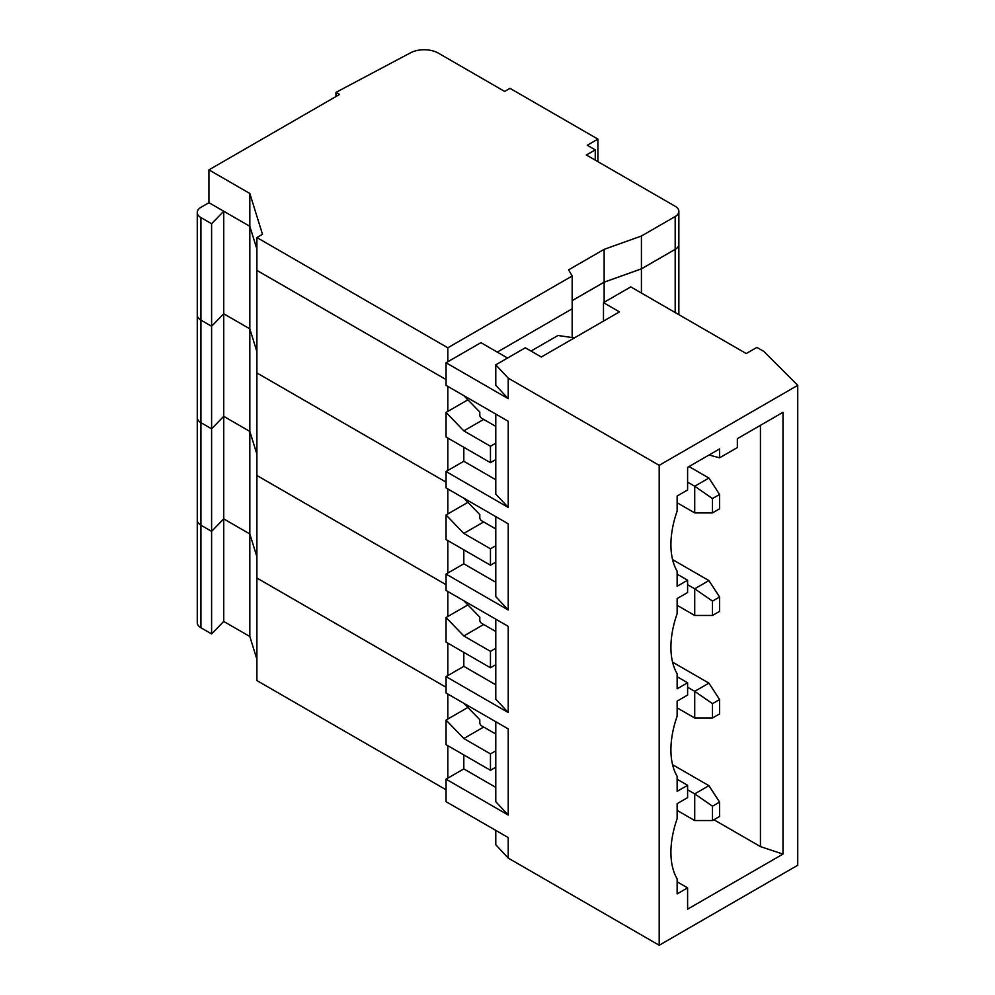 <?xml version="1.0" encoding="UTF-8"?>
<svg xmlns="http://www.w3.org/2000/svg" width="995" height="995" viewBox="0 0 995 995"><rect width="100%" height="100%" fill="white"/><g stroke="black" fill="none" stroke-linecap="round" stroke-linejoin="round"><path stroke-width="1.49" d="M782.99 854.083L782.99 412.316L737.345 438.671L737.345 447.563L719.584 457.812L719.584 448.919L687.607 467.376L687.607 489.975L677.135 496.02L677.135 511.107A81.391 46.989 -60 0 0 677.135 571.192L677.135 586.266L687.607 580.222L687.607 592.522L677.135 598.567L677.135 613.654A81.391 46.989 -60 0 0 677.135 673.739L677.135 688.814L687.607 682.769L687.607 695.07L677.135 701.114L677.135 716.201A81.391 46.989 -60 0 0 677.135 776.287L677.135 791.361L687.607 785.316L687.607 797.617L677.135 803.661L677.135 818.748A81.391 46.989 -60 0 0 677.135 878.834L677.135 893.908L687.607 887.863L687.607 909.156L782.99 854.083L760.441 846.596L713.9 819.731M604.139 249.347L604.139 282.157L641.427 268.824L675.182 249.347A12.562 7.251 0 0 0 678.864 244.223L678.864 211.4A12.562 7.251 0 0 0 675.182 206.276L586.366 155.009L595.246 149.872L587.261 145.258L597.92 139.113L510 88.344L504.664 91.428L438.36 53.145A20.099 11.604 0 0 0 410.549 52.81L335.974 92.386L339.556 94.463L208.938 169.871L249.832 193.478L262.493 234.322L256.897 237.556L447.825 347.79L572.162 276.013L568.605 269.856L604.139 249.347L641.427 236.014L641.427 293.052M719.584 457.812L709.062 455.001M603.48 302.654L630.78 286.896L746.225 353.548L756.884 347.404L763.762 351.372L797.729 385.339L797.729 865.264L659.2 945.25L659.2 465.324L508.221 378.162L495.784 364.829L525.323 347.777L541.305 357.006L619.462 311.883L603.48 302.654L603.48 321.124M797.729 385.339L659.2 465.324M641.427 236.014L675.182 216.537A12.562 7.251 0 0 0 678.864 211.4M572.162 300.614L604.139 282.157M572.162 276.013L572.162 308.823L497.276 352.093L572.162 308.823L572.162 337.554M256.897 237.556L256.897 270.366L446.058 379.58L256.897 270.404L256.897 372.926L446.058 482.14L256.897 372.951L256.897 475.498L446.058 584.699L256.897 475.473L256.897 578.045L446.058 687.259L256.897 578.02L256.897 680.568L446.058 789.781M208.938 169.871L208.938 202.694L249.832 226.3L256.897 249.086M447.825 347.79L447.825 361.757L446.058 362.777L508.221 398.672L495.784 385.339L495.784 364.829M507.562 358.038L480.921 342.653L447.825 361.757M249.832 193.478L249.832 328.847L256.897 351.645L249.832 328.872L249.832 431.395L256.897 454.205L249.832 431.395L249.832 533.954L256.897 556.752L249.832 533.954L249.832 636.501L256.897 659.287M335.974 92.386L335.974 96.527M597.92 139.113L597.92 161.675M595.246 149.872L595.246 160.133M531.007 351.061L557.959 335.502L574.438 337.877M508.221 398.672L508.221 378.162M446.058 362.777L446.058 385.376L508.221 421.271L508.221 507.413L495.784 494.08L495.784 414.094M463.819 754.919L463.819 768.911L446.058 779.16L446.058 801.684L508.221 837.579L508.221 858.088L495.784 844.755L495.784 830.402M687.607 482.152L694.721 486.244L708.925 478.048L719.584 494.453L719.584 508.806L712.482 512.91L694.721 512.91L694.721 486.244L712.482 498.557L712.482 512.91M508.221 858.088L659.2 945.25M463.819 447.277L463.819 461.257L446.058 471.518L508.221 507.413M446.058 471.518L446.058 487.923L508.221 523.818L508.221 609.96L495.784 596.627L495.784 516.641M447.825 540.596L447.825 573.045L446.058 574.065L508.221 609.96M446.058 574.065L446.058 590.47L508.221 626.365L508.221 712.507L495.784 699.174L495.784 619.188M447.825 643.143L447.825 675.593L446.058 676.612L508.221 712.507M446.058 676.612L446.058 693.018L508.221 728.912L508.221 815.054L495.784 801.721L495.784 721.736M446.058 779.16L508.221 815.054M677.135 502.761L694.721 512.91M708.925 478.048L689.037 466.555M712.482 498.557L719.584 494.453M463.819 461.257L495.784 479.727M677.135 574.165L687.607 580.222M463.819 395.637L479.801 412.042L479.801 415.114A2.512 1.455 -120 0 0 481.58 418.198L495.784 426.395M495.784 459.59L490.46 462.663L490.46 446.257L495.784 443.185M490.46 446.257L463.819 430.872L483.682 419.405M467.675 399.94L447.825 411.395L447.825 386.408M463.819 430.872L446.058 412.415L447.825 411.395M446.058 412.415L446.058 437.029L490.46 462.663M208.962 202.706L200.94 207.333A12.562 7.251 0 0 0 197.271 212.457A12.562 7.251 0 0 0 200.94 217.594L211.599 223.738L211.599 326.273L223.726 313.786L249.832 328.847L223.726 313.798L223.726 416.333L249.832 431.42L223.726 416.333L223.726 518.88L249.832 533.967L223.726 518.88L223.726 621.427L249.832 636.501M447.825 438.049L447.825 470.486M197.271 212.457L197.271 314.992A12.562 7.251 0 0 0 200.94 320.141L200.94 422.664A12.562 7.251 0 0 1 197.271 417.539A12.562 7.251 0 0 0 200.94 422.688L200.94 525.211A12.562 7.251 0 0 1 197.271 520.087A12.562 7.251 0 0 0 200.94 525.236L200.94 627.758A12.562 7.251 0 0 1 197.271 622.634L197.271 520.099A12.562 7.251 0 0 0 197.271 520.099L197.271 417.552A12.562 7.251 0 0 0 197.271 417.552L197.271 315.005A12.562 7.251 0 0 0 197.271 315.005A12.562 7.251 0 0 0 200.94 320.116L211.599 326.273L223.726 313.798L223.726 211.251L249.832 226.325L256.897 249.111M200.94 627.758L211.599 633.914L223.726 621.427M200.94 217.594L200.94 320.116L211.599 326.285L211.599 428.82L200.94 422.664L211.599 428.833L211.599 531.367L200.94 525.211L211.599 531.38L223.726 518.892L211.599 531.367L211.599 633.914M677.135 881.806L687.607 887.863M760.441 846.596L760.441 425.338M211.599 428.833L223.726 416.345L211.599 428.82M463.819 600.731L479.801 617.136L479.801 620.208A2.512 1.455 -120 0 0 481.58 623.293L495.784 631.489M467.675 605.035L447.825 616.49L447.825 591.503M463.819 652.372L463.819 666.351L447.825 675.593M687.607 789.794L694.721 793.886L708.925 785.689L719.584 802.094L719.584 816.447L712.482 820.552L694.721 820.552L694.721 793.886L712.482 806.199L712.482 820.552M463.819 768.911L495.784 787.368M495.784 750.827L490.46 753.899L490.46 770.304L495.784 767.232M490.46 770.304L446.058 744.67L446.058 720.057L447.825 719.037L447.825 694.05M463.819 703.278L479.801 719.683L479.801 722.756A2.512 1.455 -120 0 0 481.58 725.84L495.784 734.036M467.675 707.582L447.825 719.037M447.825 745.69L447.825 778.14M677.135 779.259L687.607 785.316M490.46 753.899L463.819 738.514L483.682 727.046M463.819 738.514L446.058 720.057M463.819 498.184L479.801 514.589L479.801 517.661A2.512 1.455 -120 0 0 481.58 520.746L495.784 528.942M467.675 502.487L447.825 513.942L447.825 488.955M463.819 549.825L463.819 563.804L447.825 573.045M687.607 687.246L694.721 691.338L708.925 683.142L719.584 699.547L719.584 713.9L712.482 718.004L694.721 718.004L677.135 707.855M708.925 683.142L672.57 662.148M712.482 718.004L712.482 703.652L694.721 691.338L694.721 718.004M677.135 676.712L687.607 682.769M677.135 605.308L694.721 615.457L694.721 588.791L687.607 584.699M694.721 615.457L712.482 615.457L712.482 601.104L694.721 588.791L708.925 580.595L672.57 559.6M708.925 580.595L719.584 597L719.584 611.353L712.482 615.457M572.162 300.652L604.139 282.194L641.427 268.861L675.182 249.372A12.562 7.251 0 0 0 678.864 244.248A12.562 7.251 0 0 0 678.864 244.235M604.139 282.194L604.139 302.281M211.599 223.738L223.726 211.251M490.46 565.21L490.46 548.805L463.819 533.419L446.058 514.962L446.058 539.576L490.46 565.21L495.784 562.138M712.482 601.104L719.584 597M446.058 514.962L447.825 513.942M490.46 548.805L495.784 545.733M463.819 533.419L483.682 521.952M463.819 563.804L495.784 582.274M490.46 667.757L490.46 651.352L463.819 635.967L446.058 617.509L446.058 642.123L490.46 667.757L495.784 664.685M712.482 703.652L719.584 699.547M446.058 617.509L447.825 616.49M490.46 651.352L495.784 648.28M463.819 635.967L483.682 624.499M463.819 666.351L495.784 684.821M677.135 810.403L694.721 820.552M708.925 785.689L672.57 764.695M712.482 806.199L719.584 802.094M675.182 216.537L675.182 312.529M678.864 314.656L678.864 244.248"/></g></svg>
